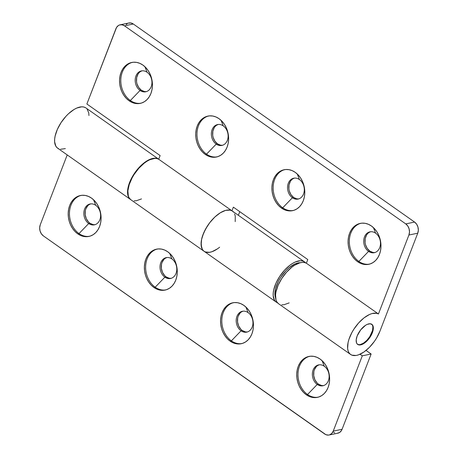 <?xml version="1.0" encoding="UTF-8"?>
<svg xmlns="http://www.w3.org/2000/svg" width="458" height="458" viewBox="0 0 458 458"><rect width="100%" height="100%" fill="white"/><g stroke="black" fill="none" stroke-linecap="round" stroke-linejoin="round"><path stroke-width="0.69" d="M371.902 324.459L371.61 324.172A12.292 5.96 -54.8 0 1 371.896 332.497A12.292 5.96 -54.8 0 1 357.469 344.25M358.866 344.668L360.269 344.565L363.475 343.168L366.812 340.38L369.772 336.636L372.543 330.476L372.875 326.926L372.543 325.529M370.585 231.748A10.654 8.278 -101.6 0 0 364.98 240.467A10.654 8.278 -101.6 0 0 369.846 251.127L368.581 251.385A10.654 8.278 78.4 0 1 363.738 240.318A10.654 8.278 78.4 0 1 369.944 231.845A10.654 8.278 78.4 0 1 375.606 233.179A10.654 8.278 -101.6 0 0 364.476 236.918A10.654 8.278 -101.6 0 0 368.581 251.385L358.889 261.438A20.896 16.242 78.4 0 1 349.362 240.135A20.896 16.242 78.4 0 1 360.938 223.264A20.896 16.242 -101.6 0 0 349.362 240.135A20.896 16.242 -101.6 0 0 358.889 261.438L357.629 261.701A20.896 16.242 78.4 0 1 348.126 239.992A20.896 16.242 78.4 0 1 360.303 223.378A20.896 16.242 78.4 0 1 371.409 225.983L368.358 224.277L365.163 223.315L361.946 223.149L358.826 223.773L355.923 225.17L353.347 227.288L351.206 230.036L349.574 233.322L348.515 237.009L348.074 240.954L348.263 245.013L349.076 249.032L350.485 252.845L352.431 256.314L354.841 259.302L357.629 261.701L360.675 263.413L363.87 264.369L367.087 264.535L370.213 263.911L373.115 262.514L375.686 260.396L377.827 257.648L379.459 254.367L380.518 250.681L380.959 246.73L380.77 242.671L379.957 238.658L378.548 234.839L376.602 231.37L374.192 228.382L371.409 225.983A20.896 16.242 78.4 0 1 380.913 247.692A20.896 16.242 78.4 0 1 368.73 264.312A20.896 16.242 78.4 0 1 357.629 261.701L358.889 261.438A20.896 16.242 -101.6 0 0 369.36 264.163A20.896 16.242 78.4 0 1 358.889 261.438L368.581 251.385A10.654 8.278 -101.6 0 0 379.711 247.646A10.654 8.278 -101.6 0 0 375.606 233.179L373.419 227.62L375.606 233.179A10.654 8.278 78.4 0 1 380.449 244.246A10.654 8.278 78.4 0 1 374.243 252.719A10.654 8.278 78.4 0 1 368.581 251.385L369.846 251.127L367.196 248.379L365.484 244.669L365.072 242.62L365.198 238.538L366.572 234.983L367.665 233.58M294.408 178.11A10.654 8.278 -101.6 0 0 288.803 186.824A10.654 8.278 -101.6 0 0 293.67 197.484L292.404 197.747A10.654 8.278 78.4 0 1 287.561 186.675A10.654 8.278 78.4 0 1 293.767 178.208A10.654 8.278 78.4 0 1 299.429 179.536A10.654 8.278 -101.6 0 0 288.3 183.274A10.654 8.278 -101.6 0 0 292.404 197.747L282.712 207.8A20.896 16.242 78.4 0 1 273.186 186.492A20.896 16.242 78.4 0 1 284.762 169.62A20.896 16.242 -101.6 0 0 273.186 186.498A20.896 16.242 -101.6 0 0 282.712 207.8L281.452 208.058A20.896 16.242 78.4 0 1 271.949 186.349A20.896 16.242 78.4 0 1 284.126 169.735A20.896 16.242 78.4 0 1 295.233 172.345L292.181 170.634L288.987 169.678L285.769 169.506L282.649 170.136L279.746 171.532L277.17 173.645L275.029 176.399L273.397 179.679L272.338 183.366L271.897 187.316L272.086 191.375L272.899 195.389L274.308 199.201L276.254 202.671L278.664 205.665L281.452 208.058L284.498 209.77L287.693 210.726L290.91 210.898L294.036 210.268L296.939 208.871L299.509 206.758L301.65 204.005L303.282 200.724L304.341 197.037L304.782 193.087L304.593 189.028L303.78 185.015L302.372 181.196L300.425 177.727L298.015 174.738L295.233 172.345A20.896 16.242 78.4 0 1 304.736 194.055A20.896 16.242 78.4 0 1 292.553 210.669A20.896 16.242 78.4 0 1 281.452 208.058L282.712 207.8A20.896 16.242 -101.6 0 0 293.183 210.52A20.896 16.242 78.4 0 1 282.712 207.8L292.404 197.747A10.654 8.278 -101.6 0 0 303.534 194.003A10.654 8.278 -101.6 0 0 299.429 179.536L297.242 173.977L299.429 179.536A10.654 8.278 78.4 0 1 304.272 190.602A10.654 8.278 78.4 0 1 298.066 199.075A10.654 8.278 78.4 0 1 292.404 197.747L293.67 197.484L291.019 194.742L289.307 191.026L288.895 188.977L289.021 184.895L290.395 181.345L291.488 179.942M218.231 124.467A10.654 8.278 -101.6 0 0 212.626 133.181A10.654 8.278 -101.6 0 0 217.493 143.841L216.228 144.104A10.654 8.278 78.4 0 1 211.384 133.038A10.654 8.278 78.4 0 1 217.59 124.565A10.654 8.278 78.4 0 1 223.252 125.893A10.654 8.278 -101.6 0 0 212.123 129.637A10.654 8.278 -101.6 0 0 216.228 144.104L206.535 154.157A20.896 16.242 78.4 0 1 197.009 132.854A20.896 16.242 78.4 0 1 208.585 115.977A20.896 16.242 -101.6 0 0 197.009 132.854A20.896 16.242 -101.6 0 0 206.535 154.157L205.276 154.42A20.896 16.242 78.4 0 1 195.772 132.711A20.896 16.242 78.4 0 1 207.949 116.092A20.896 16.242 78.4 0 1 219.056 118.702L216.004 116.99L212.81 116.034L209.592 115.868L206.472 116.492L203.57 117.889L200.993 120.007L198.852 122.755L197.221 126.036L196.161 129.723L195.721 133.673L195.91 137.732L196.722 141.745L198.131 145.564L200.077 149.033L202.488 152.022L205.276 154.42L208.321 156.126L211.516 157.083L214.733 157.254L217.859 156.625L220.762 155.228L223.332 153.115L225.473 150.361L227.105 147.081L228.164 143.394L228.605 139.45L228.416 135.385L227.603 131.372L226.195 127.559L224.248 124.089L221.838 121.095L219.056 118.702A20.896 16.242 78.4 0 1 228.559 140.411A20.896 16.242 78.4 0 1 216.376 157.025A20.896 16.242 78.4 0 1 205.276 154.42L206.535 154.157A20.896 16.242 -101.6 0 0 217.006 156.882A20.896 16.242 78.4 0 1 206.535 154.157L216.228 144.104A10.654 8.278 -101.6 0 0 227.357 140.366A10.654 8.278 -101.6 0 0 223.252 125.893L221.065 120.34L223.252 125.893A10.654 8.278 78.4 0 1 228.095 136.965A10.654 8.278 78.4 0 1 221.89 145.432A10.654 8.278 78.4 0 1 216.228 144.104L217.493 143.841L214.842 141.098L213.13 137.383L212.718 135.339L212.844 131.257L214.218 127.702L215.312 126.299M142.054 70.824A10.654 8.278 -101.6 0 0 136.45 79.543A10.654 8.278 -101.6 0 0 141.316 90.203L140.051 90.461A10.654 8.278 78.4 0 1 135.207 79.394A10.654 8.278 78.4 0 1 141.413 70.921A10.654 8.278 78.4 0 1 147.075 72.255A10.654 8.278 -101.6 0 0 135.946 75.994A10.654 8.278 -101.6 0 0 140.051 90.461L130.358 100.514A20.896 16.242 78.4 0 1 120.832 79.211A20.896 16.242 78.4 0 1 132.408 62.34A20.896 16.242 -101.6 0 0 120.832 79.211A20.896 16.242 -101.6 0 0 130.358 100.514L129.099 100.777A20.896 16.242 78.4 0 1 119.595 79.068A20.896 16.242 78.4 0 1 131.772 62.454A20.896 16.242 78.4 0 1 142.879 65.059L139.827 63.353L136.633 62.391L133.415 62.225L130.295 62.849L127.393 64.246L124.816 66.364L122.675 69.112L121.044 72.398L119.985 76.08L119.544 80.03L119.733 84.089L120.546 88.108L121.954 91.921L123.9 95.39L126.311 98.378L129.099 100.777L132.144 102.483L135.339 103.445L138.556 103.611L141.682 102.987L144.585 101.59L147.155 99.472L149.297 96.724L150.928 93.438L151.987 89.757L152.428 85.806L152.239 81.747L151.426 77.728L150.018 73.915L148.071 70.446L145.661 67.458L142.879 65.059A20.896 16.242 78.4 0 1 152.382 86.768A20.896 16.242 78.4 0 1 140.2 103.388A20.896 16.242 78.4 0 1 129.099 100.777L130.358 100.514A20.896 16.242 -101.6 0 0 140.829 103.239A20.896 16.242 78.4 0 1 130.358 100.514L140.051 90.461A10.654 8.278 -101.6 0 0 151.18 86.722A10.654 8.278 -101.6 0 0 147.075 72.255L144.888 66.696L147.075 72.255A10.654 8.278 78.4 0 1 151.919 83.322A10.654 8.278 78.4 0 1 145.713 91.795A10.654 8.278 78.4 0 1 140.051 90.461L141.316 90.203L138.665 87.455L136.953 83.74L136.541 81.696L136.667 77.614L138.041 74.059L139.135 72.656M357.183 335.926A12.292 5.96 -54.8 0 1 371.839 324.316A12.292 5.96 -54.8 0 1 372.337 332.806L371.896 332.497L372.337 332.806A12.292 5.96 -54.8 0 1 357.681 344.416A12.292 5.96 -54.8 0 1 357.183 335.926L356.21 339.83L356.536 342.899L357.183 343.969L359.307 344.977L360.709 344.874L363.915 343.477L368.81 338.909L372.337 332.806L373.31 328.907L372.984 325.838L372.343 324.768L370.213 323.76L367.259 324.367L365.604 325.26L360.715 329.829L357.183 335.926M219.628 247.206A24.583 11.919 -54.8 0 1 204.113 251.31A24.583 11.919 -54.8 0 1 208.19 224.821A24.583 11.919 -54.8 0 1 231.948 210.812L158.703 159.235L160.117 155.571L86.871 103.995L115.92 28.711A8.192 6.366 78.4 0 1 120.128 24.812A8.192 6.366 78.4 0 1 124.479 25.831L133.318 24.011L414.587 222.073A8.192 6.366 -101.6 0 1 417.748 233.202L418.331 230.208L417.942 227.042L416.625 224.185L414.587 222.073L405.748 223.893A8.192 6.366 78.4 0 1 408.908 235.023L378.445 313.97L408.908 235.023L417.748 233.202L379.911 331.249L376.579 338.044L374.426 341.342L369.446 347.324L363.984 351.979L358.597 354.824L356.112 355.477L351.864 355.139L350.21 354.166L348.939 352.677L348.069 350.719L347.628 348.338L348.074 342.573L348.95 339.332L351.887 332.554L353.874 329.193L358.631 322.947L364.018 317.875L369.48 314.491L372.062 313.553L376.602 313.283L378.445 313.97L306.368 263.213A24.583 11.919 125.2 0 0 282.609 277.222A24.583 11.919 125.2 0 0 278.533 303.717L350.605 354.469A24.583 11.919 -54.8 0 1 354.687 327.974A24.583 11.919 -54.8 0 1 378.445 313.97L306.368 263.213L307.782 259.554L233.362 207.148L231.948 210.812L158.703 159.235L160.117 155.571L86.871 103.995L116.555 27.423L118.404 25.516L119.544 24.967L122.034 24.789L124.479 25.831L133.318 24.011L414.587 222.073L405.748 223.893L124.479 25.831L405.748 223.893L407.786 226.006L409.103 228.863L409.492 232.029L408.908 235.023L417.748 233.202L379.911 331.249A24.583 11.919 -54.8 0 1 350.605 354.469M130.891 199.751L129.196 197.942L128.326 195.984L127.891 190.866L129.208 184.597L132.144 177.819L134.137 174.458L138.894 168.212L144.276 163.14L147.035 161.21L149.737 159.756L154.718 158.411L156.865 158.548L158.703 159.235A24.583 11.919 125.2 0 0 134.944 173.239A24.583 11.919 125.2 0 0 130.868 199.734L204.113 251.31A24.583 11.919 125.2 0 1 208.522 224.346A24.583 11.919 125.2 0 1 232.424 211.109L304.496 261.861A24.583 11.919 -54.8 0 1 305.566 262.835M238.36 215.289L239.763 211.653L238.36 215.289M120.128 24.812L128.967 22.992A8.192 6.366 -101.6 0 1 133.318 24.011L130.874 22.969L128.383 23.146M127.244 23.696L126.236 24.526M368.976 232.504L370.453 231.794M374.867 252.553L373.024 252.484L369.846 251.127A10.654 8.278 -101.6 0 0 374.867 252.553M292.799 178.86L294.276 178.151M298.69 198.915L296.847 198.846L293.67 197.484A10.654 8.278 -101.6 0 0 298.69 198.915M216.623 125.223L218.1 124.507M222.514 145.272L220.67 145.203L217.493 143.841A10.654 8.278 -101.6 0 0 222.514 145.272M140.446 71.58L141.923 70.87M146.337 91.629L144.493 91.56L141.316 90.203A10.654 8.278 -101.6 0 0 146.337 91.629M134.108 200.844L136.369 200.741L141.505 198.915M217.487 248.82L212.106 251.671L209.615 252.318L205.367 251.986L203.718 251.007L202.442 249.518L201.572 247.56L201.136 242.442L201.583 239.414L203.736 232.807L207.382 226.034L209.649 222.806L214.791 217.075L220.281 212.793L225.571 210.394L230.111 210.125L231.948 210.812L233.362 207.148L307.782 259.554L306.368 263.213L304.53 262.531L302.383 262.388L299.99 262.795L294.7 265.193L291.946 267.123L286.559 272.195L281.802 278.435L278.155 285.208L276.002 291.82L275.556 294.849L275.991 299.967L276.861 301.925L278.556 303.734M281.773 304.828L284.034 304.725L289.17 302.898M309.591 356.324A20.896 16.242 -101.6 0 0 298.021 373.196A20.896 16.242 -101.6 0 0 307.547 394.498L306.282 394.762A20.896 16.242 78.4 0 1 296.778 373.052A20.896 16.242 78.4 0 1 308.961 356.433A20.896 16.242 78.4 0 1 320.068 359.043L317.016 357.337L313.822 356.376L310.604 356.21L307.478 356.834L304.576 358.23L302.005 360.349L299.864 363.097L298.232 366.383L297.173 370.064L296.732 374.014L296.921 378.073L297.734 382.092L299.143 385.905L301.089 389.374L303.499 392.363L306.282 394.762L309.333 396.468L312.528 397.43L315.745 397.596L318.865 396.971L321.768 395.575L324.344 393.456L326.485 390.708L328.117 387.422L329.176 383.741L329.617 379.791L329.428 375.732L328.615 371.713L327.207 367.9L325.26 364.431L322.85 361.442L320.068 359.043A20.896 16.242 78.4 0 1 329.565 380.753A20.896 16.242 78.4 0 1 317.388 397.367A20.896 16.242 78.4 0 1 306.282 394.762L307.547 394.498A20.896 16.242 78.4 0 1 298.021 373.196A20.896 16.242 78.4 0 1 309.597 356.324M324.264 366.24A10.654 8.278 -101.6 0 0 313.135 369.978A10.654 8.278 -101.6 0 0 317.239 384.445L307.547 394.498L317.239 384.445A10.654 8.278 78.4 0 1 312.39 373.379A10.654 8.278 78.4 0 1 318.602 364.906A10.654 8.278 78.4 0 1 324.264 366.24A10.654 8.278 78.4 0 1 329.107 377.306A10.654 8.278 78.4 0 1 322.901 385.773A10.654 8.278 78.4 0 1 317.239 384.445L318.499 384.188L317.239 384.445A10.654 8.278 -101.6 0 0 328.369 380.707A10.654 8.278 -101.6 0 0 324.264 366.24L322.071 360.681L324.264 366.24M319.237 364.808A10.654 8.278 -101.6 0 0 313.633 373.522A10.654 8.278 -101.6 0 0 318.499 384.188L317.079 382.962L314.858 379.671L313.73 375.68L313.856 371.598L314.394 369.72L316.318 366.64M233.414 302.681A20.896 16.242 -101.6 0 0 221.844 319.552A20.896 16.242 -101.6 0 0 231.37 340.861L230.105 341.118A20.896 16.242 78.4 0 1 220.601 319.409A20.896 16.242 78.4 0 1 232.784 302.795A20.896 16.242 78.4 0 1 243.891 305.4L240.839 303.694L237.645 302.738L234.427 302.566L231.301 303.19L228.399 304.593L225.828 306.705L223.687 309.459L222.056 312.74L220.996 316.426L220.556 320.371L220.745 324.436L221.558 328.449L222.966 332.262L224.912 335.731L227.323 338.725L230.105 341.118L233.156 342.83L236.351 343.786L239.568 343.952L242.688 343.328L245.591 341.931L248.167 339.813L250.308 337.065L251.94 333.785L252.999 330.098L253.44 326.148L253.251 322.089L252.438 318.075L251.03 314.257L249.083 310.787L246.673 307.799L243.891 305.4A20.896 16.242 78.4 0 1 253.389 327.109A20.896 16.242 78.4 0 1 241.211 343.729A20.896 16.242 78.4 0 1 230.105 341.118L231.37 340.861A20.896 16.242 78.4 0 1 221.844 319.552A20.896 16.242 78.4 0 1 233.42 302.681M248.087 312.596A10.654 8.278 -101.6 0 0 236.958 316.335A10.654 8.278 -101.6 0 0 241.063 330.802L231.37 340.861L241.063 330.802A10.654 8.278 78.4 0 1 236.214 319.736A10.654 8.278 78.4 0 1 242.425 311.268A10.654 8.278 78.4 0 1 248.087 312.596A10.654 8.278 78.4 0 1 252.931 323.663A10.654 8.278 78.4 0 1 246.725 332.136A10.654 8.278 78.4 0 1 241.063 330.802L242.322 330.544L241.063 330.802A10.654 8.278 -101.6 0 0 252.192 327.064A10.654 8.278 -101.6 0 0 248.087 312.596L245.894 307.037L248.087 312.596M243.061 311.165A10.654 8.278 -101.6 0 0 237.456 319.884A10.654 8.278 -101.6 0 0 242.322 330.544L240.902 329.325L238.681 326.027L237.553 322.037L237.679 317.955L238.217 316.077L240.141 313.003M157.237 249.037A20.896 16.242 -101.6 0 0 145.667 265.915A20.896 16.242 -101.6 0 0 155.193 287.218L153.928 287.475A20.896 16.242 78.4 0 1 144.425 265.766A20.896 16.242 78.4 0 1 156.607 249.152A20.896 16.242 78.4 0 1 167.708 251.763L164.662 250.051L161.468 249.095L158.25 248.923L155.125 249.553L152.222 250.95L149.651 253.062L147.51 255.816L145.879 259.096L144.82 262.783L144.379 266.733L144.568 270.793L145.381 274.806L146.789 278.624L148.736 282.094L151.146 285.082L153.928 287.475L156.98 289.187L160.174 290.143L163.391 290.315L166.512 289.685L169.414 288.288L171.99 286.176L174.132 283.422L175.763 280.141L176.822 276.455L177.263 272.504L177.074 268.445L176.261 264.432L174.853 260.619L172.906 257.15L170.496 254.156L167.708 251.763A20.896 16.242 78.4 0 1 177.212 273.472A20.896 16.242 78.4 0 1 165.035 290.086A20.896 16.242 78.4 0 1 153.928 287.475L155.193 287.218A20.896 16.242 78.4 0 1 145.667 265.915A20.896 16.242 78.4 0 1 157.243 249.037M171.91 258.953A10.654 8.278 -101.6 0 0 160.781 262.697A10.654 8.278 -101.6 0 0 164.886 277.164L155.193 287.218L164.886 277.164A10.654 8.278 78.4 0 1 160.037 266.098A10.654 8.278 78.4 0 1 166.248 257.625A10.654 8.278 78.4 0 1 171.91 258.953A10.654 8.278 78.4 0 1 176.754 270.02A10.654 8.278 78.4 0 1 170.548 278.493A10.654 8.278 78.4 0 1 164.886 277.164L166.145 276.901L164.886 277.164A10.654 8.278 -101.6 0 0 176.015 273.42A10.654 8.278 -101.6 0 0 171.91 258.953L169.718 253.394L171.91 258.953M166.884 257.528A10.654 8.278 -101.6 0 0 161.279 266.241A10.654 8.278 -101.6 0 0 166.145 276.901L164.725 275.682L162.504 272.39L161.376 268.399L161.502 264.312L162.04 262.434L163.964 259.36M81.06 195.4A20.896 16.242 -101.6 0 0 69.49 212.272A20.896 16.242 -101.6 0 0 79.016 233.574L77.751 233.838A20.896 16.242 78.4 0 1 68.248 212.128A20.896 16.242 78.4 0 1 80.431 195.509A20.896 16.242 78.4 0 1 91.531 198.119L88.486 196.408L85.291 195.451L82.074 195.285L78.948 195.91L76.045 197.306L73.475 199.425L71.334 202.173L69.702 205.453L68.643 209.14L68.202 213.09L68.391 217.149L69.204 221.162L70.612 224.981L72.559 228.45L74.969 231.439L77.751 233.838L80.803 235.544L83.997 236.505L87.215 236.671L90.335 236.047L93.237 234.651L95.814 232.532L97.955 229.784L99.586 226.498L100.646 222.811L101.086 218.867L100.897 214.808L100.084 210.789L98.676 206.976L96.73 203.507L94.319 200.518L91.531 198.119A20.896 16.242 78.4 0 1 101.035 219.829A20.896 16.242 78.4 0 1 88.858 236.442A20.896 16.242 78.4 0 1 77.751 233.838L79.016 233.574A20.896 16.242 78.4 0 1 69.49 212.272A20.896 16.242 78.4 0 1 81.066 195.394M95.733 205.316A10.654 8.278 -101.6 0 0 84.604 209.054A10.654 8.278 -101.6 0 0 88.709 223.521L79.016 233.574L88.709 223.521A10.654 8.278 78.4 0 1 83.86 212.455A10.654 8.278 78.4 0 1 90.071 203.982A10.654 8.278 78.4 0 1 95.733 205.316A10.654 8.278 78.4 0 1 100.577 216.382A10.654 8.278 78.4 0 1 94.371 224.849A10.654 8.278 78.4 0 1 88.709 223.521L89.968 223.264L88.709 223.521A10.654 8.278 -101.6 0 0 99.838 219.783A10.654 8.278 -101.6 0 0 95.733 205.316L93.541 199.757L95.733 205.316M90.707 203.884A10.654 8.278 -101.6 0 0 85.102 212.598A10.654 8.278 -101.6 0 0 89.968 223.264L88.549 222.038L86.327 218.747L85.199 214.756L85.325 210.674L85.864 208.791L87.787 205.716M305.641 262.926L304.192 261.661L302.383 260.923L300.271 260.728L295.33 261.97L292.633 263.373L289.88 265.256L284.475 270.26L279.672 276.455L275.962 283.216L273.724 289.851L273.237 292.902L273.191 295.673L274.411 300.099L275.647 301.633L277.462 302.744A24.583 11.919 -54.8 0 1 276.185 302.062A24.583 11.919 -54.8 0 1 280.594 275.098A24.583 11.919 -54.8 0 1 304.496 261.861M362.289 355.826L333.241 431.11L342.08 429.289L371.129 354.005L362.289 355.826L333.241 431.11L331.764 433.474L329.617 434.854L328.392 435.1L325.873 434.659L43.413 235.927L324.682 433.989A8.192 6.366 78.4 0 0 329.033 435.008A8.192 6.366 78.4 0 0 333.241 431.11L342.08 429.289L371.129 354.005L366.045 350.427L371.129 354.005L362.289 355.826L360.04 354.24L362.289 355.826M88.955 115.548L88.76 112.96L87.072 109.015M85.623 107.75L83.814 107.017L81.701 106.817L76.761 108.059L74.064 109.468L68.568 113.664L65.906 116.349L61.103 122.544L57.393 129.305L55.155 135.94L54.668 138.992L54.622 141.768L55.842 146.188L57.078 147.722L58.693 148.753M60.645 149.251L65.351 148.604M67.217 154.913L40.252 224.798L67.217 154.913M333.521 432.169L334.712 432.839M337.231 433.279L339.596 432.484L341.445 430.577L342.08 429.289A8.192 6.366 -101.6 0 1 337.872 433.188L329.033 435.008M317.629 365.564L319.111 364.849M323.525 385.613L321.682 385.544L318.499 384.188A10.654 8.278 -101.6 0 0 323.525 385.613M241.452 311.921L242.935 311.211M247.349 331.976L245.505 331.907L242.322 330.544A10.654 8.278 -101.6 0 0 247.349 331.976M165.275 258.283L166.758 257.568M171.172 278.332L169.328 278.264L166.145 276.901A10.654 8.278 -101.6 0 0 171.172 278.332M89.098 204.64L90.581 203.924M94.995 224.689L93.151 224.62L89.968 223.264A10.654 8.278 -101.6 0 0 94.995 224.689M158.88 159.327L85.927 107.951A24.583 11.919 125.2 0 0 62.025 121.193A24.583 11.919 125.2 0 0 57.616 148.152L130.57 199.528A24.583 11.919 -54.8 0 1 134.858 172.735A24.583 11.919 -54.8 0 1 158.714 159.212L156.768 158.388L154.655 158.193L149.714 159.43L147.018 160.838L141.522 165.035L138.86 167.72L134.057 173.92L130.347 180.681L129.03 184.053L127.622 190.368L127.971 195.555L128.795 197.558L130.719 199.631A24.583 11.919 -54.8 0 1 130.57 199.528M43.413 235.927L41.375 233.815L40.058 230.958L39.669 227.792L40.252 224.798A8.192 6.366 78.4 0 0 43.413 235.927M235.206 221.615L235.257 216.119L234.622 213.92M233.569 212.169L232.114 210.909L230.311 210.17L225.823 210.325L223.252 211.218L220.556 212.621L215.06 216.817L209.89 222.491L205.579 229.057L202.568 235.841L201.652 239.099L201.114 244.921L202.333 249.347L203.57 250.881M205.19 251.911L209.38 252.352L211.848 251.757L217.212 249.009M89.487 236.299A20.896 16.242 78.4 0 1 79.016 233.574A20.896 16.242 -101.6 0 0 89.487 236.299M165.664 289.937A20.896 16.242 78.4 0 1 155.193 287.218A20.896 16.242 -101.6 0 0 165.664 289.943M241.841 343.58A20.896 16.242 78.4 0 1 231.37 340.861A20.896 16.242 -101.6 0 0 241.841 343.58M318.018 397.223A20.896 16.242 78.4 0 1 307.547 394.498A20.896 16.242 -101.6 0 0 318.018 397.223M298.559 263.258L298.066 262.909A22.534 10.929 125.2 0 0 280.617 277.491A22.534 10.929 125.2 0 0 275.579 297.866L274.955 295.25L275.561 288.735L278.458 281.218L280.645 277.445L286.067 270.575L289.095 267.747L295.215 263.842L298.066 262.909L298.559 263.258M300.339 262.709A22.534 10.929 125.2 0 0 298.066 262.909L300.797 262.737M129.208 183.532L129.499 183.738M276.185 302.062L204.113 251.31"/></g></svg>
